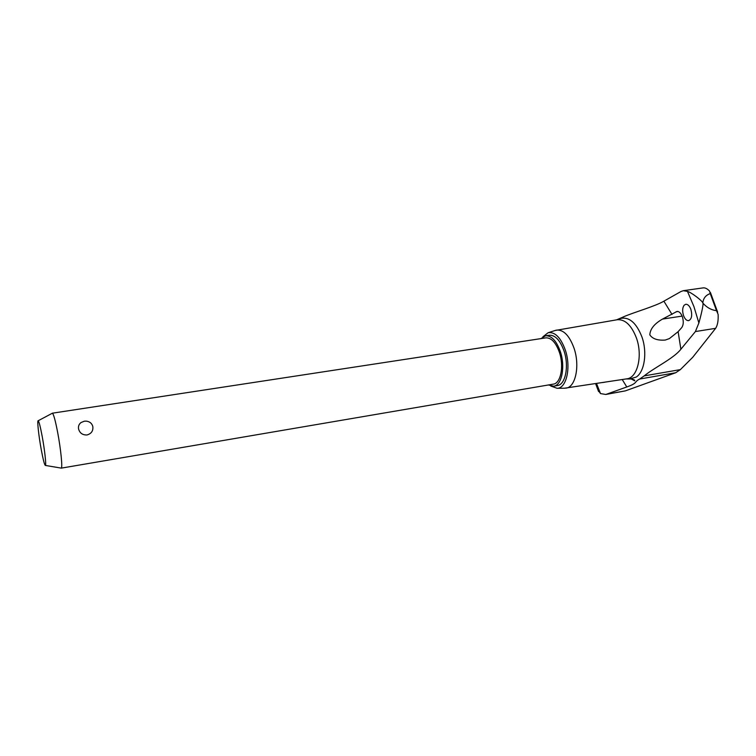 <?xml version="1.0" encoding="UTF-8"?>
<svg xmlns="http://www.w3.org/2000/svg" width="756" height="756" viewBox="0 0 756 756"><rect width="100%" height="100%" fill="white"/><g stroke="black" fill="none" stroke-linecap="round" stroke-linejoin="round"><path stroke-width="1.13" d="M604.923 382.186L602.702 382.527M621.829 318.002L623.927 316.651C635.078 311.935 655.565 306.133 663.881 301.181L681.014 291.485L683.301 290.701L687.478 291.41L693.923 306.558L698.875 322.982L695.407 331.553L680.882 349.234C673.917 358.335 654.318 367.605 644.178 375.893L639.67 379.03C633.679 382.045 638.338 382.895 626.79 386.968L605.821 394.471L600.51 393.583L596.522 383.462M555.235 330.457L617.255 319.731C625.108 319.174 631.506 325.278 636.439 338.026C642.921 355.821 637.45 377.905 626.809 378.841L564.571 388.206M687.478 291.41C691.22 292.279 702.192 300.727 702.825 302.901C703.345 298.214 705.82 295.114 710.253 293.593L709.582 291.107C707.295 288.688 705.121 287.62 703.042 287.894L683.301 290.701M702.825 302.901L702.91 303.137C703.694 304.659 700.396 317.69 698.875 322.982M556.652 330.079C563.674 329.654 569.476 335.721 574.069 348.28C580.107 365.791 575.533 387.337 566.036 388.121M542.855 336.845L548.128 332.725C554.989 331.714 560.725 337.497 565.327 350.056C571.271 367.359 566.49 388.48 557.115 388.291L550.803 386.042M690.852 309.251C692.449 315.403 691.702 319.202 688.621 320.648C686.58 320.733 684.898 319.06 683.556 315.63C682.205 311.236 682.385 307.777 684.114 305.244L685.749 304.271C687.78 304.177 689.481 305.83 690.852 309.251M681.685 327.66L678.123 331.667L669.381 338.594L665.261 340.058C657.692 340.606 652.551 338.886 649.829 334.88C650.132 329.021 654.356 323.757 662.511 319.079L677.017 311.434C679.134 311.33 680.91 313.079 682.347 316.698C683.764 321.376 683.537 325.033 681.685 327.66M548.383 384.974L553.704 386.203C561.755 385.428 565.526 366.802 560.366 351.663C556.454 340.805 551.511 335.513 545.548 335.787L540.89 338.622M545.548 335.787L549.206 335.229C555.206 334.955 560.158 340.238 564.07 351.077C569.24 366.188 565.441 384.795 557.352 385.579L553.704 386.203M52.136 413.343L52.4 413.201C53.591 414.071 55.339 420.421 57.626 432.243C60.792 448.847 62.701 467.926 61.274 468.115L60.981 468.068M52.325 413.201L545.832 337.866C551.313 337.62 555.849 342.477 559.44 352.457C564.165 366.329 560.716 383.424 553.316 384.133L61.208 468.144M84.379 421.196L86.212 421.13C89.803 421.565 92.005 423.407 92.837 426.649C93.272 430.929 91.334 433.698 87.016 434.965C82.546 435.116 79.73 433.103 78.567 428.917C78.142 426.289 78.955 424.173 81.015 422.547L84.322 421.205L81.015 422.547M41.259 449.659C43.196 459.96 44.576 465.224 45.407 465.441C46.381 465.242 44.68 449.773 42.175 436.316C40.361 426.705 39.038 421.517 38.187 420.742C36.987 419.939 38.698 435.872 41.259 449.659M605.821 394.471L625.344 390.88L675.684 372.746L680.381 369.608L692.694 357.333L715.63 328.331C717.624 325.203 718.446 320.553 718.115 314.364L716.527 310.707C711.254 309.998 706.718 307.475 702.91 303.137M600.51 393.583L597.911 389.879M626.79 386.968L622.226 379.54M620.137 318.645L620.988 318.361C629.474 316.877 636.448 323.058 641.91 336.892C647.457 352.277 644.584 371.697 636.268 377.046L629.89 378.964M710.253 293.602L716.527 310.707M678.123 331.667L680.882 349.234M663.881 301.181L672.008 314.43M662.511 319.079L682.12 316.102M676.034 311.803L678.075 311.5M695.407 331.553L715.63 328.331M607.115 394.131L625.344 390.88M644.178 375.893L680.381 369.608M639.67 379.03L675.684 372.746M616.556 319.845L623.52 316.868M557.115 388.291L565.29 388.197M631.355 379.002L634.634 380.826C635.201 380.126 633.915 379.503 630.778 378.964L626.11 378.954M45.407 465.441L61.274 468.115M86.212 421.13L84.351 421.196M38.187 420.742L52.4 413.201M548.128 332.725L555.915 330.24M710.432 292.515L717.652 312.181M595.596 383.604L598.572 391.523"/></g></svg>
